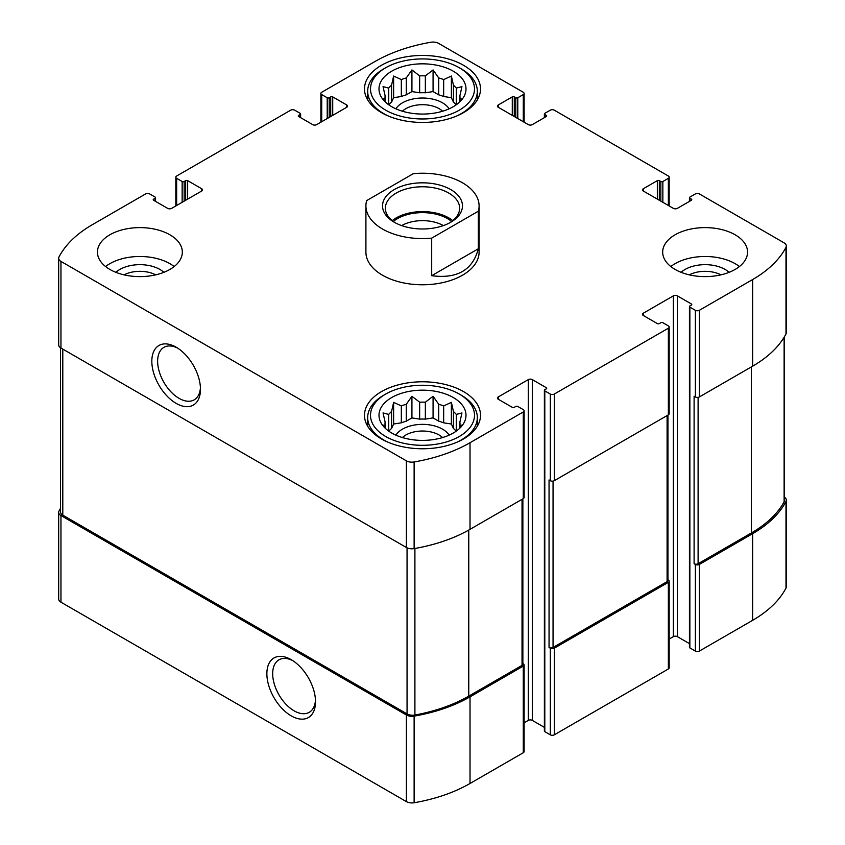 <?xml version="1.0" encoding="UTF-8"?>
<svg xmlns="http://www.w3.org/2000/svg" width="845" height="845" viewBox="0 0 845 845"><rect width="100%" height="100%" fill="white"/><g stroke="black" fill="none" stroke-linecap="round" stroke-linejoin="round"><path stroke-width="1.27" d="M456.173 431.182A37.497 21.643 180 0 0 453.448 428.468L453.448 411.557A37.497 21.643 180 0 1 456.3 414.42L456.3 431.087M438.713 421.18A37.497 21.643 180 0 1 443.667 422.827L443.667 405.917A37.497 21.643 180 0 0 438.713 404.269L438.713 421.18L433.073 417.916L425.352 419.109A37.497 21.643 180 0 0 419.648 419.109L411.927 417.916L406.287 421.18A37.497 21.643 180 0 0 401.333 422.827L393.622 424.021L391.552 428.468A37.497 21.643 180 0 0 388.827 431.182M438.713 404.269L433.073 396.273L425.352 402.199A37.497 21.643 180 0 0 419.648 402.199L419.648 419.109M425.352 402.199L425.352 419.109M419.648 402.199L411.927 396.273L406.287 404.269A37.497 21.643 180 0 0 401.333 405.917L401.333 422.827M406.287 404.269L406.287 421.18M401.333 405.917L393.622 402.368L391.552 411.557A37.497 21.643 180 0 0 388.7 414.42L388.7 431.087M391.552 411.557L391.552 428.468M384.771 427.781L383.049 425.151L385.119 425.426A37.497 21.643 180 0 1 385.003 423.778A37.497 21.643 180 0 1 385.119 422.13L385.119 428.13M460.229 427.781L461.951 425.151L459.881 425.426A37.497 21.643 180 0 0 459.997 423.778A37.497 21.643 180 0 0 459.881 422.13L459.881 428.13M456.173 104.843A37.497 21.643 180 0 0 453.448 102.139L453.448 85.229A37.497 21.643 180 0 1 456.3 88.091L456.3 104.759M438.713 94.841A37.497 21.643 180 0 1 443.667 96.499L443.667 79.588A37.497 21.643 180 0 0 438.713 77.93L438.713 94.841L433.073 91.587L425.352 92.781A37.497 21.643 180 0 0 419.648 92.781L411.927 91.587L406.287 94.841A37.497 21.643 180 0 0 401.333 96.499L393.622 97.693L391.552 102.139A37.497 21.643 180 0 0 388.827 104.843M438.713 77.93L433.073 69.934L425.352 75.87A37.497 21.643 180 0 0 419.648 75.87L419.648 92.781M425.352 75.87L425.352 92.781M419.648 75.87L411.927 69.934L406.287 77.93A37.497 21.643 180 0 0 401.333 79.588L401.333 96.499M406.287 77.93L406.287 94.841M401.333 79.588L393.622 76.039L391.552 85.229A37.497 21.643 180 0 0 388.7 88.091L388.7 104.759M391.552 85.229L391.552 102.139M384.771 101.453L383.049 98.812L385.119 99.097A37.497 21.643 180 0 1 385.003 97.45A37.497 21.643 180 0 1 385.119 95.802L385.119 101.791M460.229 101.453L461.951 98.812L459.881 99.097A37.497 21.643 180 0 0 459.997 97.45A37.497 21.643 180 0 0 459.881 95.802L459.881 101.791M689.298 274.857A23.512 13.573 180 0 1 720.922 274.857M124.078 274.857A23.512 13.573 180 0 1 155.702 274.857M60.513 508.352A132.992 76.779 0 0 0 59.002 511.088A7.785 4.489 0 0 0 58.675 512.376A7.785 4.489 0 0 0 60.956 515.545L406.392 714.986A7.785 4.489 0 0 0 414.124 716.116A132.992 76.779 0 0 0 470.021 696.85L523.287 666.092A2.831 1.637 0 0 0 524.122 664.941A2.831 1.637 0 0 0 523.287 663.779L522.865 663.536M58.675 512.376L58.675 599.01A7.785 4.489 0 0 0 60.956 602.189L406.392 801.62A7.785 4.489 0 0 0 414.124 802.75A132.992 76.779 0 0 0 470.021 783.484L523.287 752.737A2.831 1.637 0 0 0 524.122 751.575L524.122 664.941M291.198 715.852A34.413 19.868 -120 0 0 315.523 701.804A34.413 19.868 -120 0 0 291.198 659.66A34.413 19.868 -120 0 0 266.872 673.708A34.413 19.868 -120 0 0 291.198 715.852M524.122 722.792L528.294 720.384A2.831 1.637 0 0 1 532.297 720.384L532.297 379.616L546.303 387.697A1.415 0.813 0 0 1 546.715 388.277A1.415 0.813 0 0 1 546.303 388.858L544.803 389.725A1.415 0.813 0 0 0 544.381 390.295L544.381 731.073A1.415 0.813 0 0 0 544.803 731.654L550.306 734.823L550.306 648.189A2.831 1.637 0 0 0 554.299 648.189L668.353 582.342A2.831 1.637 0 0 0 669.177 581.191A2.831 1.637 0 0 0 668.353 580.04L667.93 579.797M550.306 734.823A2.831 1.637 0 0 0 554.299 734.823L668.353 668.986A2.831 1.637 0 0 0 669.177 667.825L669.177 581.191M669.177 639.052L673.349 636.644A2.831 1.637 0 0 1 677.352 636.644L677.352 295.866L691.358 303.946A1.415 0.813 0 0 1 691.77 304.527A1.415 0.813 0 0 1 691.358 305.108L689.858 305.974A1.415 0.813 0 0 0 689.446 306.545L689.446 647.323A1.415 0.813 0 0 0 689.858 647.904L695.361 651.083L695.361 564.439A2.831 1.637 0 0 0 699.364 564.439L752.631 533.681A132.992 76.779 0 0 0 785.998 501.412A7.785 4.489 0 0 0 786.325 500.124A7.785 4.489 0 0 0 784.487 497.23M695.361 651.083A2.831 1.637 0 0 0 699.364 651.083L752.631 620.325A132.992 76.779 0 0 0 785.998 588.057A7.785 4.489 0 0 0 786.325 586.768L786.325 500.124M659.343 200.276L659.343 180.64L660.843 181.506A1.415 0.813 0 0 0 662.85 181.506L668.353 178.327A2.831 1.637 0 0 0 669.177 177.175A2.831 1.637 0 0 0 668.353 176.013L554.299 110.177A2.831 1.637 0 0 0 550.306 110.177L544.803 113.346A1.415 0.813 0 0 0 544.381 113.927A1.415 0.813 0 0 0 544.803 114.508L546.303 115.374A1.415 0.813 0 0 1 546.715 115.945A1.415 0.813 0 0 1 546.303 116.525L532.297 124.616A2.831 1.637 0 0 1 528.294 124.616L498.275 107.283L498.275 104.97A2.831 1.637 0 0 0 497.451 106.132A2.831 1.637 0 0 0 498.275 107.283M498.275 104.97L512.281 96.89A1.415 0.813 0 0 1 514.288 96.89L515.788 97.756A1.415 0.813 0 0 0 517.784 97.756L523.287 94.577A2.831 1.637 0 0 0 524.122 93.425A2.831 1.637 0 0 0 523.287 92.263L438.608 43.38A7.785 4.489 0 0 0 430.876 42.25A132.992 76.779 0 0 0 374.979 61.516L321.713 92.263A2.831 1.637 0 0 0 320.878 93.425A2.831 1.637 0 0 0 321.713 94.577L327.216 97.756A1.415 0.813 0 0 0 329.212 97.756L330.712 96.89A1.415 0.813 0 0 1 332.719 96.89L346.725 104.97A2.831 1.637 0 0 1 347.548 106.132A2.831 1.637 0 0 1 346.725 107.283L316.706 124.616A2.831 1.637 0 0 1 312.703 124.616L298.697 116.525L298.697 115.374A1.415 0.813 0 0 0 298.285 115.945A1.415 0.813 0 0 0 298.697 116.525M298.697 115.374L300.197 114.508A1.415 0.813 0 0 0 300.619 113.927A1.415 0.813 0 0 0 300.197 113.346L294.694 110.177A2.831 1.637 0 0 0 290.701 110.177L176.647 176.013A2.831 1.637 0 0 0 175.823 177.175A2.831 1.637 0 0 0 176.647 178.327L182.15 181.506A1.415 0.813 0 0 0 184.157 181.506L185.657 180.64A1.415 0.813 0 0 1 187.653 180.64L201.659 188.72A2.831 1.637 0 0 1 202.494 189.882A2.831 1.637 0 0 1 201.659 191.033L171.651 208.356A2.831 1.637 0 0 1 167.648 208.356L153.642 200.276L153.642 199.124A1.415 0.813 0 0 0 153.23 199.695A1.415 0.813 0 0 0 153.642 200.276M153.642 199.124L155.142 198.258A1.415 0.813 0 0 0 155.554 197.677A1.415 0.813 0 0 0 155.142 197.096L149.639 193.917A2.831 1.637 0 0 0 145.636 193.917L92.369 224.675A132.992 76.779 0 0 0 59.002 256.943A7.785 4.489 0 0 0 58.675 258.232A7.785 4.489 0 0 0 60.956 261.411L406.392 460.852A7.785 4.489 0 0 0 414.124 461.972A132.992 76.779 0 0 0 470.021 442.717L523.287 411.959A2.831 1.637 0 0 0 524.122 410.797A2.831 1.637 0 0 0 523.287 409.645L517.784 406.466A1.415 0.813 0 0 0 515.788 406.466L514.288 407.332A1.415 0.813 0 0 1 512.281 407.332L498.275 399.252L498.275 396.939A2.831 1.637 0 0 0 497.451 398.09A2.831 1.637 0 0 0 498.275 399.252M58.675 258.232L58.675 344.876A7.785 4.489 0 0 0 60.956 348.045L60.956 261.411M176.151 403.371A34.413 19.868 -120 0 0 200.476 389.323A34.413 19.868 -120 0 0 176.151 347.189A34.413 19.868 -120 0 0 151.825 361.237A34.413 19.868 -120 0 0 176.151 403.371M524.122 410.797L524.122 497.441A2.831 1.637 0 0 1 523.287 498.592L470.021 529.35A132.992 76.779 0 0 1 414.124 548.616A7.785 4.489 0 0 1 406.392 547.486L60.956 348.045M498.275 396.939L528.294 379.616A2.831 1.637 0 0 1 532.297 379.616M532.297 720.384L544.381 727.365M544.381 390.295A1.415 0.813 0 0 0 544.803 390.876L550.306 394.055A2.831 1.637 0 0 0 554.299 394.055L668.353 328.209A2.831 1.637 0 0 0 669.177 327.057A2.831 1.637 0 0 0 668.353 325.895L662.85 322.716A1.415 0.813 0 0 0 660.843 322.716L659.343 323.593A1.415 0.813 0 0 1 657.347 323.593L643.341 315.502L643.341 313.189A2.831 1.637 0 0 0 642.506 314.351A2.831 1.637 0 0 0 643.341 315.502M669.177 327.057L669.177 413.691A2.831 1.637 0 0 1 668.353 414.842L554.299 480.689A2.831 1.637 0 0 1 550.306 480.689L549.049 479.971L549.049 647.471A2.831 1.637 0 0 0 553.053 647.471L667.096 581.624A2.831 1.637 0 0 0 667.93 580.473L667.93 415.085M550.306 648.189L549.049 647.471M643.341 313.189L673.349 295.866A2.831 1.637 0 0 1 677.352 295.866M677.352 636.644L689.446 643.615M689.446 306.545A1.415 0.813 0 0 0 689.858 307.126L695.361 310.305A2.831 1.637 0 0 0 699.364 310.305L752.631 279.547A132.992 76.779 0 0 0 785.998 247.279A7.785 4.489 0 0 0 786.325 245.99A7.785 4.489 0 0 0 784.044 242.811L699.364 193.917A2.831 1.637 0 0 0 695.361 193.917L689.858 197.096A1.415 0.813 0 0 0 689.446 197.677A1.415 0.813 0 0 0 689.858 198.258L691.358 199.124A1.415 0.813 0 0 1 691.77 199.695A1.415 0.813 0 0 1 691.358 200.276L677.352 208.356A2.831 1.637 0 0 1 673.349 208.356L643.341 191.033L643.341 188.72A2.831 1.637 0 0 0 642.506 189.882A2.831 1.637 0 0 0 643.341 191.033M786.325 245.99L786.325 332.624A7.785 4.489 0 0 1 785.998 333.912A132.992 76.779 0 0 1 752.631 366.181L699.364 396.939A2.831 1.637 0 0 1 695.361 396.939L694.104 396.22L694.104 563.721A2.831 1.637 0 0 0 698.107 563.721L751.385 532.963A132.992 76.779 0 0 0 784.118 501.867A7.785 4.489 0 0 0 784.487 500.504L784.487 336.648M695.361 564.439L694.104 563.721M643.341 188.72L657.347 180.64A1.415 0.813 0 0 1 659.343 180.64M675.102 269.439A42.44 24.505 0 0 0 735.129 269.439A42.44 24.505 0 0 0 747.561 252.116A42.44 24.505 0 0 0 705.11 227.611A42.44 24.505 0 0 0 662.67 252.116A42.44 24.505 0 0 0 675.102 269.439M109.871 269.439A42.44 24.505 0 0 0 169.898 269.439A42.44 24.505 0 0 0 182.33 252.116A42.44 24.505 0 0 0 139.89 227.611A42.44 24.505 0 0 0 97.439 252.116A42.44 24.505 0 0 0 109.871 269.439M463.514 65.266A58.009 33.494 180 0 1 480.509 88.947A58.009 33.494 180 0 1 422.5 122.44A58.009 33.494 180 0 1 364.491 88.947A58.009 33.494 180 0 1 400.298 58.009A58.009 33.494 180 0 1 463.514 65.266M463.514 391.594A58.009 33.494 180 0 1 480.509 415.275A58.009 33.494 180 0 1 422.5 448.769A58.009 33.494 180 0 1 364.491 415.275A58.009 33.494 180 0 1 400.298 384.338A58.009 33.494 180 0 1 463.514 391.594M478.344 211.208L431.689 238.142A56.594 32.67 180 0 1 382.479 229.006A56.594 32.67 180 0 1 365.906 205.905L365.906 252.116A56.594 32.67 0 0 0 382.479 275.216A56.594 32.67 0 0 0 444.153 282.293A56.594 32.67 0 0 0 479.094 252.116L479.094 205.905A56.594 32.67 180 0 1 478.344 211.208L478.344 248.747L431.689 275.692C457.156 279.04 472.704 270.062 478.344 248.747M60.513 347.77L60.513 511.996A7.785 4.489 0 0 0 62.794 515.165L407.058 713.919A7.785 4.489 0 0 0 414.906 715.028A132.992 76.779 0 0 0 468.764 696.132L522.041 665.374A2.831 1.637 0 0 0 522.865 664.212L522.865 498.835M177.651 348.108A30.293 17.491 -120 0 0 163.909 347.369A30.293 17.491 -120 0 0 159.261 371.642A30.293 17.491 -120 0 0 179.055 398.344A30.293 17.491 -120 0 0 194.202 399.843A30.293 17.491 -120 0 0 200.434 387.57M292.697 660.579A30.293 17.491 -120 0 0 278.956 659.839A30.293 17.491 -120 0 0 274.308 684.112A30.293 17.491 -120 0 0 294.102 710.814A30.293 17.491 -120 0 0 309.249 712.314A30.293 17.491 -120 0 0 315.481 700.04M453.258 397.52A43.507 25.118 180 0 1 462.215 425.531A43.507 25.118 180 0 1 422.5 440.393A43.507 25.118 180 0 1 382.785 425.531A43.507 25.118 180 0 1 397.826 394.594A43.507 25.118 180 0 1 453.258 397.52M461.264 395.207L459.268 394.055A51.989 30.019 180 0 1 459.268 436.506A51.989 30.019 180 0 1 385.732 436.506A51.989 30.019 180 0 1 385.732 394.055A51.989 30.019 180 0 1 459.268 394.055L461.264 395.207A54.819 31.656 180 0 1 477.319 417.588A54.819 31.656 180 0 1 456.659 442.347M459.881 422.13L461.951 412.941L456.3 414.42M453.448 411.557L451.378 402.368L443.667 405.917M388.7 414.42L383.049 412.941L385.119 422.13M395.882 435.143A28.297 16.34 180 0 1 442.505 429.144A28.297 16.34 180 0 1 449.117 435.143M453.448 428.468L451.378 424.021L443.667 422.827M402.4 437.552A23.512 13.573 180 0 1 439.125 435.006A23.512 13.573 180 0 1 442.6 437.552M388.341 442.347A54.819 31.656 180 0 1 367.681 417.588A54.819 31.656 180 0 1 383.736 395.207L385.732 394.055M453.258 71.191A43.507 25.118 180 0 1 462.215 99.203A43.507 25.118 180 0 1 422.5 114.064A43.507 25.118 180 0 1 382.785 99.203A43.507 25.118 180 0 1 397.826 68.255A43.507 25.118 180 0 1 453.258 71.191M461.264 68.878L459.268 67.727A51.989 30.019 180 0 1 459.268 67.727A51.989 30.019 180 0 1 459.268 110.177A51.989 30.019 180 0 1 385.732 110.177A51.989 30.019 180 0 1 385.732 67.727A51.989 30.019 180 0 1 459.268 67.716L461.264 68.878A54.819 31.656 180 0 1 477.319 91.26A54.819 31.656 180 0 1 456.659 116.008M459.881 95.802L461.951 86.612L456.3 88.091M453.448 85.229L451.378 76.039L443.667 79.588M388.7 88.091L383.049 86.612L385.119 95.802M395.882 108.815A28.297 16.34 180 0 1 442.505 102.805A28.297 16.34 180 0 1 449.117 108.815M453.448 102.139L451.378 97.693L443.667 96.499M402.4 111.223A23.512 13.573 180 0 1 439.125 108.667A23.512 13.573 180 0 1 442.6 111.223M388.341 116.008A54.819 31.656 180 0 1 367.681 91.26A54.819 31.656 180 0 1 383.736 68.878L385.732 67.727M105.593 266.555A42.44 24.505 180 0 1 174.176 266.555M115.902 272.333A28.297 16.34 180 0 1 163.877 272.333M670.824 266.555A42.44 24.505 180 0 1 739.407 266.555M681.123 272.333A28.297 16.34 180 0 1 729.098 272.333M393.622 97.693L393.622 76.039M411.927 91.587L411.927 69.934M433.073 91.587L433.073 69.934M451.378 97.693L451.378 76.039M393.622 424.021L393.622 402.368M411.927 417.916L411.927 396.273M433.073 417.916L433.073 396.273M451.378 424.021L451.378 402.368M365.906 205.905A56.594 32.67 180 0 1 366.656 200.603L413.311 173.669A56.594 32.67 180 0 1 479.094 205.905M431.689 238.142L431.689 275.692M394.235 222.224L394.235 222.224A39.968 23.079 180 0 1 394.235 189.586A39.968 23.079 180 0 1 450.765 189.586A39.968 23.079 180 0 1 450.765 222.224A39.968 23.079 180 0 1 394.235 222.224M395.28 222.795A37.138 21.442 180 0 1 385.362 208.219A37.138 21.442 180 0 1 422.5 186.777A37.138 21.442 180 0 1 459.638 208.219A37.138 21.442 180 0 1 449.72 222.795M392.228 220.629A37.138 21.442 180 0 1 452.772 220.629M393.337 221.496A35.374 20.417 180 0 1 451.663 221.496M401.65 225.594A29.628 17.101 180 0 1 443.35 225.594M60.956 602.189L60.956 515.545M406.392 801.62L406.392 714.986M414.124 802.75L414.124 716.116M470.021 783.484L470.021 696.85M523.287 752.737L523.287 666.092M554.299 734.823L554.299 648.189M668.353 668.986L668.353 582.342M699.364 651.083L699.364 564.439M752.631 620.325L752.631 533.681M785.998 588.057L785.998 501.412M544.803 117.392L544.803 114.508M546.303 116.525L546.303 115.374M512.281 115.374L512.281 96.89M514.288 116.525L514.288 96.89M515.788 117.392L515.788 97.756M517.784 118.543L517.784 97.756M523.287 121.722L523.287 94.577M321.713 121.722L321.713 94.577M327.216 118.543L327.216 97.756M329.212 117.392L329.212 97.756M330.712 116.525L330.712 96.89M332.719 115.374L332.719 96.89M346.725 107.283L346.725 104.97M300.197 117.392L300.197 114.508M176.647 205.472L176.647 178.327M182.15 202.293L182.15 181.506M184.157 201.142L184.157 181.506M185.657 200.276L185.657 180.64M187.653 199.124L187.653 180.64M201.659 191.033L201.659 188.72M155.142 201.142L155.142 198.258M406.392 547.486L406.392 460.852M414.124 548.616L414.124 461.972M470.021 529.35L470.021 442.717M523.287 498.592L523.287 411.959M528.294 720.384L528.294 379.616M546.303 388.858L546.303 387.697M544.803 731.654L544.803 390.876M550.306 480.689L550.306 394.055M554.299 480.689L554.299 394.055M668.353 414.842L668.353 328.209M673.349 636.644L673.349 295.866M691.358 305.108L691.358 303.946M689.858 647.904L689.858 307.126M695.361 396.939L695.361 310.305M699.364 396.939L699.364 310.305M752.631 366.181L752.631 279.547M785.998 333.912L785.998 247.279M689.858 201.142L689.858 198.258M691.358 200.276L691.358 199.124M657.347 199.124L657.347 180.64M660.843 201.142L660.843 181.506M662.85 202.293L662.85 181.506M668.353 205.472L668.353 178.327M698.107 563.721L698.107 397.361M751.385 532.963L751.385 366.91M784.118 501.867L784.118 337.25M553.053 647.471L553.053 481.111M667.096 581.624L667.096 415.571M62.794 515.165L62.794 349.112M407.058 713.919L407.058 547.824M414.906 715.028L414.906 548.479M468.764 696.132L468.764 530.058M522.041 665.374L522.041 499.321M544.381 117.635L544.381 113.927M524.122 122.208L524.122 93.425M320.878 122.208L320.878 93.425M300.619 117.635L300.619 113.927M175.823 205.948L175.823 177.175M155.554 201.385L155.554 197.677M689.446 201.385L689.446 197.677M669.177 205.948L669.177 177.175M367.681 417.588L367.681 426.218M477.319 417.588L477.319 426.218M367.681 91.26L367.681 99.89M477.319 91.26L477.319 99.89"/></g></svg>
